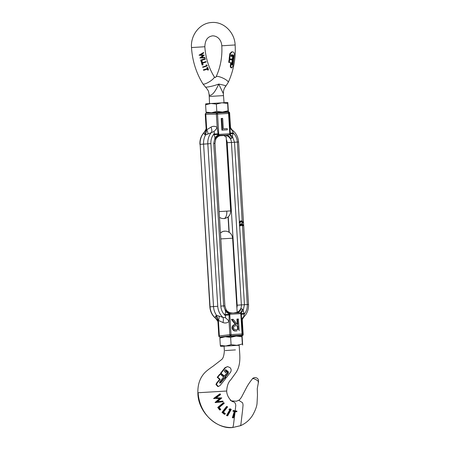 <?xml version="1.0" encoding="UTF-8"?>
<svg xmlns="http://www.w3.org/2000/svg" width="450" height="450" viewBox="0 0 450 450"><rect width="100%" height="100%" fill="white"/><g stroke="black" fill="none" stroke-linecap="round" stroke-linejoin="round"><path stroke-width="0.67" d="M205.791 114.272L205.346 113.692L205.251 114.306L206.398 130.916L206.741 129.797L205.791 114.272L216.371 114.159A1.164 0.619 -90.6 0 1 216.945 112.967A1.164 0.54 86.6 0 1 217.53 114.086L218.773 134.421A1.164 0.54 86.6 0 1 218.638 135.321L226.322 135.152A6.975 4.5 -97.4 0 1 230.226 137.942C228.791 136.282 226.862 135.439 224.432 135.411L229.663 134.674A1.164 0.54 -93.4 0 0 229.798 133.779L218.076 134.466A0.675 0.596 86 0 0 218.239 134.882L218.638 135.321A6.975 5.569 134.3 0 0 215.426 138.983L215.016 137.638L213.722 143.449L214.965 143.381L215.702 139.371L215.426 138.983C215.482 139.753 215.674 139.68 216.006 138.774A6.975 6.93 -121.3 0 1 221.372 135.439L220.303 135.72L223.898 135.512L226.277 137.177L226.192 137.728M223.886 112.044C225.557 112.157 224.539 112.331 220.826 112.573L206.308 113.074L205.346 113.692M210.69 112.821L228.426 111.78L229.455 112.275L230.513 127.384L229.618 112.826L228.555 113.439A1.164 0.54 -93.4 0 0 227.97 112.32A1.164 1.159 40 0 1 229.174 113.406L230.254 133.093L233.229 132.924L231.953 138.015C231.407 138.819 230.828 138.797 230.226 137.942M226.305 139.528A6.975 6.171 -94 0 1 227.205 142.718L231.429 142.425L227.205 142.718L237.144 305.196L236.728 305.224L241.369 304.903L237.144 305.196A6.975 6.171 86 0 1 236.88 307.727M206.201 129.836L205.251 114.306M219.926 135.748A7.408 6.553 -94 0 1 220.123 135.709A7.408 6.553 -94 0 1 220.843 135.624L219.538 135.855M234.731 312.66L235.277 312.683C237.684 312.368 239.496 311.304 240.716 309.488C241.211 308.565 241.779 308.469 242.426 309.201A6.975 0.844 -67.1 0 1 240.559 312.767L232.228 312.981L229.528 313.414L229.185 313.892A6.975 2.081 32.3 0 1 225.653 311.541L226.108 309.741L224.899 305.859L223.661 305.927L213.722 143.449L214.751 143.404M231.953 138.015A6.975 0.81 -120 0 0 229.663 134.674L230.186 134.184A0.675 0.596 86 0 0 230.293 133.751L229.798 133.779L228.555 113.439L216.371 114.159L217.187 127.479L218.036 133.808L213.857 134.061C211.708 136.766 210.718 139.95 210.887 143.618L199.912 144.366C199.704 139.562 201.167 135.506 204.311 132.193L206.139 128.891M238.365 142.02L231.429 142.425L234.506 142.234L232.515 136.614A6.975 2.081 -147.7 0 1 230.186 134.184M222.458 130.112L221.743 118.423L221.203 118.462L221.917 130.151L227.334 129.825L221.917 130.151M214.965 143.381L224.899 305.859L220.826 306.096L210.887 143.618L203.586 144.101A15.699 13.883 -94 0 1 205.537 134.983L204.469 134.331L203.895 132.761L204.683 132.244M218.239 134.882A6.975 2.031 140.8 0 0 215.016 137.638L213.857 134.061C214.487 133.138 214.476 132.317 213.829 131.597L205.537 134.983L206.398 130.916M230.692 312.863L232.228 312.981A6.975 6.936 -70.2 0 1 226.496 310.32C226.058 309.454 225.861 309.403 225.9 310.168A6.975 5.603 39.2 0 0 229.528 313.414A1.164 0.54 86.6 0 1 229.776 314.28L240.801 313.639L242.044 333.973L231.019 334.62A1.164 0.54 86.6 0 1 230.574 335.812L241.605 335.166A1.164 0.54 -93.4 0 0 242.044 333.973L242.662 333.939A1.164 1.159 139.1 0 1 241.605 335.166L242.123 335.767L243.084 335.154L243.186 334.586L242.291 319.95L243.18 334.536L242.662 333.939L241.335 314.263L244.311 314.1L243.748 316.603L244.119 316.654C247.264 313.341 248.726 309.279 248.518 304.476L247.281 304.543L248.518 304.476L238.579 141.998C238.202 137.199 236.25 133.341 232.718 130.421L232.363 130.511L233.229 132.924C235.693 135.36 237.06 138.409 237.341 142.065L234.506 142.234L239.389 222.036A1.744 1.541 -94 0 1 240.705 220.95A1.744 1.541 -94 0 1 240.722 220.944M206.151 129.077A6.975 6.508 2.2 0 1 203.895 132.761A15.266 13.5 -94 0 0 200.126 144.349L209.852 306.844C210.229 311.647 212.181 315.506 215.713 318.426L217.918 321.457M206.213 130.084A6.975 6.131 0.5 0 1 206.218 130.326L206.218 130.326A6.975 6.131 0.5 0 1 204.469 134.331M213.829 131.597A6.975 2.976 -51.6 0 0 217.187 127.479C215.19 126.079 213.143 125.944 211.033 127.08A6.975 3.454 -118.3 0 1 211.584 132.221A15.266 13.5 -94 0 0 207.816 143.809L217.749 306.287L210.066 306.827L217.749 306.287A15.266 13.5 -94 0 0 222.907 317.351L225.208 317.689C225.765 316.89 225.675 316.074 224.938 315.231L229.118 314.983L229.044 321.368L229.86 334.688L219.347 335.931L218.402 320.406L217.924 319.337L218.812 336.015L217.856 320.445M207.917 134.089A6.975 3.246 53.4 0 0 206.741 129.797L211.033 127.08M221.743 118.423L222.671 118.367L223.312 128.858L227.261 128.627L227.334 129.825M232.363 130.511A6.975 5.563 -0.6 0 1 229.989 126.726C229.984 125.212 230.062 124.954 230.22 125.961A6.975 6.486 -9.1 0 0 230.282 126.596L230.473 127.282C229.916 126.788 232.521 130.793 232.718 130.421M239.389 222.036A1.744 1.541 86 0 0 239.304 222.953L239.844 222.913A1.744 1.541 -94 0 1 241.262 220.911A1.744 1.541 -94 0 1 242.91 222.733L241.903 222.801A1.221 1.08 86 0 0 241.014 221.49M239.844 222.913L240.311 222.885A1.221 1.08 -94 0 1 241.284 221.434A1.221 1.08 -94 0 1 242.449 222.761L241.903 222.801M241.425 223.869L240.885 223.909A1.744 1.541 -94 0 1 240.902 223.909A1.744 1.541 -94 0 0 239.569 224.994A1.744 1.541 86 0 0 239.49 225.911L240.03 225.872A1.744 1.541 -94 0 1 241.442 223.869A1.744 1.541 -94 0 1 243.096 225.692L242.089 225.759A1.221 1.08 86 0 0 241.729 224.752M238.579 141.998L237.341 142.065L242.179 221.181M242.46 225.737L247.281 304.543L241.369 304.903L231.429 142.425A7.408 6.553 -94 0 0 224.432 135.411L223.898 135.512M240.03 225.872L239.49 225.911M240.491 225.844A1.221 1.08 -94 0 1 241.245 224.432L241.307 225.45L241.768 225.422L240.767 225.484L240.727 224.803M239.304 222.953L240.311 222.885M241.307 225.45L240.767 225.484M241.768 225.422L241.706 224.404A1.221 1.08 -94 0 1 242.629 225.72L242.089 225.759M242.629 225.72L243.096 225.692M242.449 222.761L242.91 222.733M239.181 345.279L225.754 346.016L220.309 345.375L219.864 338.062L225.186 336.729L220.005 337.061L218.976 336.566L219.347 335.931M218.807 335.97L218.976 336.566M220.005 337.061L230.574 335.812A1.164 0.619 -96.7 0 1 229.86 334.688L231.019 334.62L229.776 314.28L229.078 314.325L229.118 314.983M240.716 309.488A6.975 4.5 -90.1 0 1 237.178 312.694L235.277 312.683A7.408 6.553 -94 0 0 241.369 304.903L244.446 304.712L239.625 225.9M242.426 309.201L243.152 310.517A6.975 2.031 -39.2 0 0 241.138 313.189L240.559 312.767A1.164 0.54 -93.4 0 1 240.801 313.639L241.296 313.611A0.675 0.596 86 0 0 241.138 313.189M247.281 304.543L244.446 304.712L243.152 310.517L244.311 314.1C246.459 311.389 247.449 308.205 247.281 304.543M226.108 309.741L226.108 309.741C226.373 310.607 227.514 311.546 229.534 312.553M236.582 330.851L237.122 330.817C234.709 331.369 233.201 330.412 232.594 327.943L232.054 327.983C232.661 330.452 234.169 331.408 236.582 330.851L237.122 330.817M235.44 324.613C233.325 324.591 232.2 325.71 232.054 327.983M232.594 327.943C232.74 325.676 233.865 324.551 235.98 324.574L231.93 319.393L231.39 319.433L235.434 324.602M239.141 330.699L238.427 319.011L236.959 319.106L237.291 324.495M229.185 313.892A0.675 0.596 86 0 0 229.078 314.325L224.899 314.578L225.653 311.541L223.661 305.927L220.826 306.096C221.107 309.746 222.48 312.795 224.938 315.231L224.899 314.578M216.067 318.33L215.218 317.891L215.595 316.221L216.568 315.399A15.699 13.883 -94 0 1 213.525 306.579L203.586 144.101L200.126 144.349L210.066 306.827A15.266 13.5 -94 0 0 215.218 317.891A6.975 6.486 -9.1 0 1 217.907 321.255M217.924 319.337L216.568 315.399L222.907 317.351A6.975 3.476 -69 0 1 222.992 322.549C225.219 323.409 227.233 323.016 229.044 321.368A6.975 2.936 -135.6 0 0 225.208 317.689M215.595 316.221A6.975 6.098 172.5 0 1 217.817 319.967L217.817 319.967A6.975 6.098 172.5 0 1 217.845 320.192M222.992 322.549L218.402 320.406A6.975 3.274 119.3 0 0 219.043 315.973M235.097 324.63L235.98 324.574M231.93 319.393L233.207 319.32L237.24 324.501L237.831 324.467L237.504 319.067M243.748 316.603A6.975 5.524 173.6 0 0 241.847 320.619C242.027 322.149 242.139 322.414 242.173 321.424A6.975 6.508 2.2 0 1 242.162 320.754L242.162 320.732M233.522 327.887C233.708 326.363 234.551 325.659 236.064 325.772L237.904 325.665L238.146 329.552L236.256 329.664C234.804 329.934 233.893 329.344 233.522 327.887M235.682 325.8L237.904 325.665M237.364 325.699L237.6 329.586M219.724 383.079L224.083 377.972L224.634 377.933L225.54 378.709L220.016 385.554L218.362 386.516L216.501 384.424L217.209 382.95L220.202 379.333L217.778 377.274L220.303 374.186L223.611 377.044L219.825 381.729L219.521 382.393L220.134 383.068M227.222 371.267L227.768 371.228L225.658 369.816L224.263 371.087L225.754 372.397L226.671 371.34L227.413 372.212L224.37 376.082L221.057 373.258L225.546 367.639L227.588 366.593L230.079 367.661C231.345 369.124 231.486 370.648 230.496 372.251L226.181 377.882L225.63 377.921L224.736 377.139L227.829 373.168L227.807 371.908L225.107 369.855M226.637 391.027L198.135 392.738C199.373 412.959 214.909 428.541 232.796 427.478L240.446 425.723C245.509 423.551 249.559 420.081 252.602 415.299C255.246 410.614 256.719 406.71 257.029 403.582L257.479 395.111L257.265 388.659L258.502 381.887C258.778 379.238 257.574 377.786 254.88 377.533A3.488 3.088 86 0 0 252.838 378.624L252.45 378.776C249.137 382.911 247.596 385.661 247.028 386.595L241.892 396.439C240.913 398.205 239.996 399.397 239.136 400.011L238.601 400.337M258.064 382.129C260.246 382.072 254.7 378.36 252.838 378.624M225.231 350.572L235.423 349.903M223.819 376.121L220.5 373.298L224.989 367.678L227.588 366.593M225.208 372.437L225.984 371.452L226.671 371.34L226.125 371.379M231.536 400.877L236.351 401.226L238.809 400.275L242.646 402.817L243.056 404.933L242.601 410.001L240.846 424.744L240.368 425.745M217.8 386.556L215.938 384.463L216.653 382.995L219.645 379.373L217.221 377.314L219.746 374.226L220.303 374.186M198.135 392.738C199.373 412.959 214.909 428.541 232.796 427.478L233.443 425.104L234.922 413.151M235.102 411.626L236.739 411.795L235.417 411.536L233.477 417.819L232.898 417.864L232.346 417.757L234.281 411.469L232.92 411.216L233.117 410.569L233.696 410.524L233.499 411.171L234.861 411.429L234.281 411.469M235.181 410.957L235.778 405.354C235.232 401.096 232.751 402.188 231.159 400.725M229.776 409.793L228.893 409.331L230.169 408.808L229.466 409.292L230.349 409.748L229.776 409.793L226.513 415.575L227.087 415.536L230.349 409.748M230.169 408.808L231.289 409.393L227.649 415.839L226.513 415.575M224.944 414.259L224.37 414.298L221.991 412.352L226.519 406.575L227.087 406.536L227.582 406.935L223.493 412.144L225.388 413.696L224.944 414.259L222.559 412.312L227.087 406.536M220.236 409.933L219.673 409.973L217.721 407.441L223.284 402.784L223.852 402.744L224.257 403.256L219.229 407.458L220.781 409.483L220.236 409.933L218.284 407.402L223.852 402.744M215.668 402.57L215.061 402.486L219.578 398.514L213.609 398.481L219.718 393.969L220.281 393.93L220.545 394.594L216.09 397.862L221.788 397.901L217.479 401.692L222.902 401.091L223.121 401.754L215.668 402.57L220.14 398.475L214.172 398.441L220.281 393.93M217.513 401.664L222.902 401.091M224.736 377.139L225.287 377.1L226.181 377.882M227.768 371.228L228.352 371.869L228.375 373.129L227.829 373.168M225.287 377.1L228.375 373.129M220.331 382.646L220.888 382.607L224.634 377.933M220.888 382.607L219.994 383.057M217.221 377.314L217.778 377.274M219.645 379.373L220.202 379.333M232.92 411.216L233.499 411.171M232.346 417.757L232.926 417.713L234.861 411.429M233.477 417.819L232.926 417.713M233.696 410.524L236.942 411.142L236.739 411.795M228.893 409.331L229.466 409.292M227.649 415.839L227.087 415.536M221.991 412.352L222.559 412.312M217.721 407.441L218.284 407.402M213.609 398.481L214.172 398.441M213.654 398.599L214.217 398.559M219.578 398.514L220.14 398.475M215.061 402.486L215.623 402.441M235.643 411.581L235.716 410.906M231.733 64.924L232.459 60.21L233.612 60.3L232.763 66.499L231.829 67.877L230.917 67.078L230.833 65.947L230.293 65.987L230.709 62.719L228.729 62.303L229.039 59.698L229.708 59.58L229.123 59.619M233.021 60.171L232.296 64.884L231.784 64.772L231.75 64.266L232.296 60.019L229.708 59.58L229.292 62.263L228.729 62.303M232.296 64.884L231.857 64.913M229.241 58.871L232.403 59.152L229.157 58.764L229.821 53.679L231.699 51.863L232.869 51.891C233.921 52.234 234.405 53.083 234.321 54.444L233.708 59.552L232.554 59.456L232.999 55.862L232.661 55.114L231.024 54.804M224.066 102.988L223.493 95.603L209.233 96.469L209.115 94.607L209.88 95.366C212.484 95.175 215.443 91.406 218.756 84.066C224.151 85.174 226.356 85.832 225.371 86.046M209.115 94.607C208.417 91.159 209.154 91.446 205.571 87.137L206.201 87.171C209.993 86.794 214.178 85.759 218.756 84.066L223.38 93.735L223.493 95.603M204.103 70.206L203.513 70.245L203.411 69.829L207.191 68.631L206.904 67.635L207.214 67.517L207.776 67.477L208.474 69.879L208.142 69.998L207.855 69.008L204.103 70.206L203.996 69.789L207.191 68.631M208.142 69.998L207.596 70.037L207.309 69.047M206.314 65.666L206.117 64.963L206.668 64.924L206.865 65.627L203.192 66.819L206.865 65.627M206.668 64.924L207.304 65.919L203.299 67.23L202.719 67.275L202.612 66.859M202.68 65.014L202.106 65.053L201.527 62.927L206.066 61.577L206.184 61.988L202.641 63.169L203.107 64.884L202.68 65.014L202.101 62.882L206.066 61.577M201.87 62.145L201.291 62.184L200.694 60.058L205.262 58.708L205.374 59.119L201.819 60.306L202.292 62.016L201.87 62.145L201.274 60.019L205.262 58.708M205.003 57.876L199.901 57.988L202.866 55.536L199.052 55.159L203.58 52.492L203.698 52.954L200.987 54.838L204.278 55.142L201.741 57.471L204.879 57.42L205.003 57.876L200.486 57.949L203.411 55.496L199.654 55.114L203.58 52.492M231.84 67.877L231.272 67.916L230.377 67.117L230.293 65.987M231.497 56.447L231.733 55.429L232.841 55.648L232.29 59.254M229.821 53.679L230.377 53.64L232.239 51.823M232.554 59.456L233.117 59.417L233.556 55.822L233.213 55.074L231.519 54.765L230.811 56.199L232.037 56.407L232.273 55.389L231.733 55.429M199.052 55.159L199.654 55.114M199.074 55.238L199.676 55.193M202.866 55.536L203.411 55.496M199.873 57.904L200.464 57.859M199.901 57.988L200.486 57.949M200.694 60.058L201.274 60.019M201.527 62.927L202.101 62.882M203.299 67.23L203.192 66.819M206.904 67.635L207.456 67.596L207.737 68.591M203.411 69.829L203.996 69.789M207.456 67.596L207.776 67.477M230.377 53.64L229.719 58.725L229.157 58.764M233.117 59.417L233.708 59.552M228.814 62.409L229.292 62.263M229.371 62.37L230.709 62.719M231.249 62.679L230.833 65.947M227.121 111.859L211.489 112.742L206.044 112.106L206.347 113.108M206.044 112.106L205.594 104.788L210.921 103.461L216.366 104.096L221.934 102.78L227.627 103.438L227.812 102.471L228.381 111.752L228.077 110.751L222.502 112.067L216.81 111.414L211.489 112.742L207.613 113.001M227.824 102.471L205.763 103.826M216.366 104.096L216.81 111.414M205.779 103.821L205.594 104.788M227.627 103.438L228.077 110.751M220.309 345.375L220.618 346.376L224.094 346.202M242.083 335.739L225.186 336.729L230.631 337.371L236.205 336.054L241.898 336.707L242.083 335.739L242.651 345.026L242.342 344.025L236.773 345.336L231.081 344.683L225.754 346.016L220.601 346.371M228.116 345.949L239.175 345.24L239.451 349.689C239.884 356.169 240.907 364.838 236.183 372.302L230.799 379.761C228.347 382.129 226.98 385.881 226.693 391.022C226.71 396.225 230.996 401.119 232.723 401.704L230.287 400.281M230.631 337.371L231.081 344.683M221.31 336.988L220.039 337.089L219.864 338.062M241.898 336.707L242.342 344.025M228.426 111.78L227.97 112.32L216.945 112.967L206.308 113.074M230.372 126.962L230.22 125.961M218.036 133.808L218.076 134.466L213.896 134.719M233.269 133.582L230.293 133.751L230.254 133.093M229.208 232.335L228.257 216.787M239.569 224.994L239.439 222.941M242.274 222.778L242.359 224.139M230.929 312.885A7.408 6.553 -94 0 0 231.097 312.896A7.408 6.553 -94 0 0 231.683 312.891L231.137 312.868M242.173 321.424L242.207 320.366M241.335 314.263L241.296 313.611L244.271 313.442M224.623 231.126A7.56 6.688 86 0 0 224.556 231.131A7.56 6.688 86 0 0 220.455 233.128M220.427 232.718L223.363 231.311L225.833 231.148C229.821 231.84 232.088 234.197 232.627 238.208L220.804 238.899M224.989 367.678L225.546 367.639M226.271 369.99L225.72 370.029M220.5 373.298L221.057 373.258M220.523 373.489L221.079 373.449M223.583 376.138L224.134 376.099M227.227 370.738L226.682 370.777M228.352 371.869L227.807 371.908M216.653 382.995L217.209 382.95M215.938 384.463L216.501 384.424M223.858 218.621A7.268 3.392 86.6 0 1 223.841 218.621A7.268 3.392 -93.4 0 0 226.8 211.129L230.67 210.921C230.546 215.184 228.403 217.738 224.224 218.588L221.828 218.458L219.493 217.485M219.133 211.601L226.8 211.129M235.136 44.961C235.901 58.174 233.601 70.644 228.246 82.378A6.688 1.648 -155.2 0 0 224.123 78.694A6.688 1.648 -155.2 0 0 216.922 76.393A6.688 1.648 -155.2 0 0 216.112 76.764L215.257 77.608L214.268 76.849A6.688 1.592 148.2 0 1 210.606 80.949A6.688 1.592 148.2 0 1 203.754 84.133A6.688 1.592 148.2 0 1 202.899 83.886C196.149 72.866 192.352 60.756 191.498 47.548C190.44 35.179 199.794 23.062 211.646 22.5C223.622 21.369 234.686 32.377 235.136 44.961L221.788 45.788C221.569 41.119 218.492 35.938 212.586 35.837C208.524 36.585 205.178 38.745 204.846 46.744L191.498 47.548M232.312 54.838L231.773 54.877M232.734 54.917L232.194 54.956M233.213 55.074L232.661 55.114M233.556 55.822L232.999 55.862M232.464 64.406L231.902 64.446M230.377 67.117L230.917 67.078M218.34 136.423L219.634 135.821M218.273 136.463C216.743 137.632 215.882 138.606 215.696 139.382M206.218 130.326L206.207 129.999M241.245 220.911L240.705 220.95M228.054 216.962L228.988 232.194M230.625 312.857L229.601 312.576M244.119 316.654C241.47 320.169 242.454 320.4 242.162 320.766M217.845 320.276L217.817 319.967M218.379 386.516L217.817 386.556M224.263 376.144L223.712 376.183M232.627 238.208L237.161 312.249M238.573 335.346L238.607 335.914M224.089 346.162L224.359 350.612C224.072 355.438 223.161 358.425 221.619 359.572L213.109 366.171C209.183 368.843 206.404 371.025 204.767 372.724C199.969 377.82 197.668 384.497 197.865 392.76C197.764 413.044 218.154 429.772 232.791 427.478L240.57 425.672M238.674 400.303L236.301 401.237M254.88 377.533C253.389 377.899 252.579 378.309 252.45 378.771M232.312 59.254L231.767 59.293M226.125 136.603L230.67 210.921M209.559 103.877L209.233 96.469M228.246 82.378L225.984 85.916C224.111 88.189 223.245 90.799 223.38 93.735M214.268 76.849C208.704 67.776 205.566 57.741 204.846 46.744M205.571 87.137L202.899 83.886M221.788 45.788C222.418 56.784 220.523 67.112 216.112 76.764"/></g></svg>
